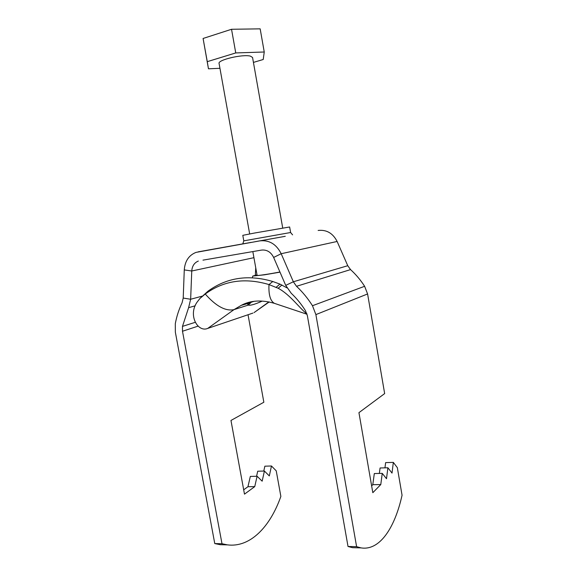 <?xml version="1.0" encoding="UTF-8"?>
<svg xmlns="http://www.w3.org/2000/svg" width="577" height="577" viewBox="0 0 577 577"><rect width="100%" height="100%" fill="white"/><g stroke="black" fill="none" stroke-linecap="round" stroke-linejoin="round"><path stroke-width="0.87" d="M285.269 236.303L196.029 252.387C188.874 255.229 184.95 261.071 184.272 269.913L183.212 298.049L182.058 302.846C178.935 309.373 176.685 316.311 175.307 323.654L175.343 332.143L214.767 543.57L221.994 543.729L227.417 544.868C250.108 547.818 270.159 526.895 280.862 496.415L276.239 470.846L271.471 465.992L269.315 475.931L264.403 471.041L262.16 481.182L257.097 476.256L254.753 486.613L244.482 494.15L230.966 420.453L263.848 402.234L248.038 314.739M259.859 240.876C269.243 239.873 276.354 244.15 281.187 253.721L293.347 281.778L296.513 286.3C302.579 291.991 307.894 298.468 312.474 305.723L315.886 314.602L356.608 546.671L361.058 547.883C379.601 550.934 394.791 528.056 402.061 495.239L397.337 467.658L393.334 462.386L392.021 473.09L387.888 467.774L386.503 478.722L382.248 473.364L380.784 484.557L372.821 492.693L358.937 412.656L384.657 393.586L367.592 293.953L315.886 314.602M202.974 260.14L261.511 250.093C266.862 249.552 270.901 252.005 273.642 257.45L285.716 285.363L291.219 293.26C296.614 298.352 301.353 304.137 305.421 310.621L307.361 315.662L348.018 546.484L352.533 547.688L358.367 547.825M198.337 261.056C194.341 262.708 192.155 266.026 191.759 271.002L190.648 299.261L188.607 307.678L182.476 326.38L182.491 331.248L221.994 543.729M214.767 543.57L220.234 544.702L227.367 544.868M263.776 471.056L264.857 466.187L271.471 465.992M256.57 476.27L257.717 471.214L264.403 471.041M254.753 486.613L247.944 486.728L250.331 476.414L257.097 476.256M247.944 486.728L243.689 489.801M247.959 302.651L247.793 303.293M255.734 267.757L255.33 275.258M318.129 230.454C326.553 229.531 332.886 233.202 337.127 241.467L347.758 265.708L350.549 269.603C355.915 274.486 360.603 280.047 364.621 286.293L367.592 293.953M380.784 484.557L372.792 484.687L371.638 485.841M382.248 473.364L374.314 473.551L372.792 484.687M387.888 467.774L380.077 467.983L379.356 473.436M393.334 462.386L385.631 462.617L384.96 467.853M356.608 546.671L348.018 546.484M242.838 243.718L243.797 240.854L242.802 235.337L254.947 232.957L289.64 226.985L290.613 232.517L292.582 234.861M252.834 251.579L257.104 275.395C256.635 275.95 269.538 274.032 279.924 271.983M249.668 233.937L219.087 63.499C217.298 59.972 242.924 53.928 250.461 56.149L252.56 57.476L282.723 228.052M219.945 68.302L208.463 68.807L203.09 38.471L231.536 29.276L260.169 28.85L264.244 52.002L263.22 59.503L253.433 62.403M208.463 68.807L207.266 61.66L235.748 52.933L264.244 52.002M203.09 38.471L207.266 61.66M231.536 29.276L235.748 52.933M268.868 301.894L255.618 311.486M252.935 313.08L207.742 328.407C197.846 332.727 187.619 315.092 197.291 301.858L200.053 298.367L205.239 294.018C223.696 280.581 244.936 277.429 268.983 284.569L278.157 288.255C290.325 294.688 300.141 309.041 306.892 313.773M199.779 298.634L200.421 297.97M286.971 287.873L279.946 284.1L272.798 281.511C248.398 274.299 226.768 277.544 207.915 291.241L200.053 298.367M251.356 301.793L249.365 302.802C247.728 303.949 247.374 304.706 248.305 305.082L251.781 301.771M254.089 301.331L241.301 305.327L233.995 309.633L248.305 305.082C250.202 305.687 254.681 304.432 261.742 301.324M257.01 274.861L252.762 276.066L264.475 274.818L279.996 272.149M255.106 241.698L284.216 236.498M251.183 242.376L198.084 251.868M347.758 265.708L293.347 281.778L285.716 285.363M337.127 241.467L281.187 253.721L273.642 257.45M184.272 269.913L191.759 271.002L253.923 257.674M183.212 298.049L190.648 299.261L202.073 296.174M195.163 322.341L182.476 326.38M198.07 326.142L182.491 331.248M195.206 305.796L188.607 307.678M364.621 286.293L312.474 305.723M350.549 269.603L296.513 286.3M243.797 240.854L290.613 232.517M207.915 291.241L205.239 294.018C216 306.207 225.585 311.407 233.995 309.633L207.742 328.407M272.798 281.511L268.983 284.569C268.521 294.789 270.339 301.05 274.428 303.351L307.036 314.263M279.946 284.1L276.159 287.274M281.937 285.009L278.157 288.255M275.871 303.834L274.428 303.351C261.605 299.687 250.562 300.343 241.301 305.327L249.069 303.177L251.11 301.85M220.234 544.702L227.417 544.868M352.533 547.688L361.058 547.883M252.344 277.739L252.762 276.066M269.199 301.966L254.06 312.59"/></g></svg>
